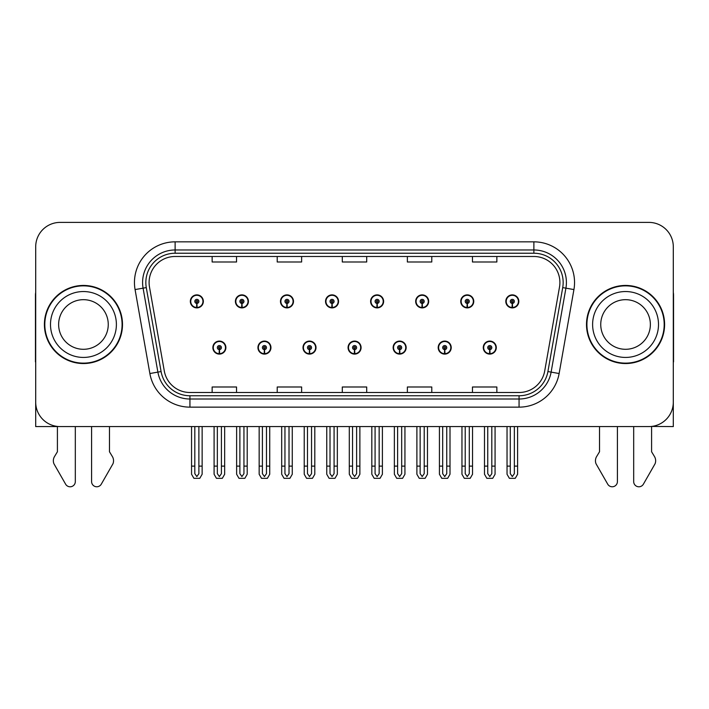 <?xml version="1.0" encoding="UTF-8"?>
<svg xmlns="http://www.w3.org/2000/svg" width="709" height="709" viewBox="0 0 709 709"><rect width="100%" height="100%" fill="white"/><g stroke="black" fill="none" stroke-linecap="round" stroke-linejoin="round"><path stroke-width="1.06" d="M348.075 347.596A6.505 6.505 0 0 0 354.58 354.101A6.505 6.505 0 0 0 361.085 347.596A6.505 6.505 0 0 0 354.58 341.082A6.505 6.505 0 0 0 348.075 347.596M393.141 347.596A6.505 6.505 0 0 0 399.646 354.101A6.505 6.505 0 0 0 406.16 347.596A6.505 6.505 0 0 0 399.646 341.082A6.505 6.505 0 0 0 393.141 347.596M303.009 347.596A6.505 6.505 0 0 0 309.514 354.101A6.505 6.505 0 0 0 316.019 347.596A6.505 6.505 0 0 0 309.514 341.082A6.505 6.505 0 0 0 303.009 347.596M257.943 347.596A6.505 6.505 0 0 0 264.448 354.101A6.505 6.505 0 0 0 270.953 347.596A6.505 6.505 0 0 0 264.448 341.082A6.505 6.505 0 0 0 257.943 347.596M212.868 347.596A6.505 6.505 0 0 0 219.382 354.101A6.505 6.505 0 0 0 225.887 347.596A6.505 6.505 0 0 0 219.382 341.082A6.505 6.505 0 0 0 212.868 347.596M438.206 347.596A6.505 6.505 0 0 0 444.72 354.101A6.505 6.505 0 0 0 451.225 347.596A6.505 6.505 0 0 0 444.72 341.082A6.505 6.505 0 0 0 438.206 347.596M460.744 301.387A6.505 6.505 0 0 0 467.249 307.892A6.505 6.505 0 0 0 473.754 301.387A6.505 6.505 0 0 0 467.249 294.882A6.505 6.505 0 0 0 460.744 301.387M415.678 301.387A6.505 6.505 0 0 0 422.183 307.892A6.505 6.505 0 0 0 428.688 301.387A6.505 6.505 0 0 0 422.183 294.882A6.505 6.505 0 0 0 415.678 301.387M370.603 301.387A6.505 6.505 0 0 0 377.117 307.892A6.505 6.505 0 0 0 383.622 301.387A6.505 6.505 0 0 0 377.117 294.882A6.505 6.505 0 0 0 370.603 301.387M325.537 301.387A6.505 6.505 0 0 0 332.051 307.892A6.505 6.505 0 0 0 338.556 301.387A6.505 6.505 0 0 0 332.051 294.882A6.505 6.505 0 0 0 325.537 301.387M280.472 301.387A6.505 6.505 0 0 0 286.977 307.892A6.505 6.505 0 0 0 293.491 301.387A6.505 6.505 0 0 0 286.977 294.882A6.505 6.505 0 0 0 280.472 301.387M235.406 301.387A6.505 6.505 0 0 0 241.911 307.892A6.505 6.505 0 0 0 248.425 301.387A6.505 6.505 0 0 0 241.911 294.882A6.505 6.505 0 0 0 235.406 301.387M190.34 301.387A6.505 6.505 0 0 0 196.845 307.892A6.505 6.505 0 0 0 203.35 301.387A6.505 6.505 0 0 0 196.845 294.882A6.505 6.505 0 0 0 190.34 301.387M483.272 347.596A6.505 6.505 0 0 0 489.786 354.101A6.505 6.505 0 0 0 496.291 347.596A6.505 6.505 0 0 0 489.786 341.082A6.505 6.505 0 0 0 483.272 347.596M505.809 301.387A6.505 6.505 0 0 0 512.315 307.892A6.505 6.505 0 0 0 518.828 301.387A6.505 6.505 0 0 0 512.315 294.882A6.505 6.505 0 0 0 505.809 301.387M651.589 426.437L673.302 426.579L673.302 246.803A24.407 24.407 0 0 0 648.903 222.396L60.097 222.396A24.407 24.407 0 0 0 35.698 246.803L35.698 426.579L57.411 426.579L57.411 451.766L54.522 456.534A8.136 8.136 0 0 0 53.937 463.783L65.618 484.185A5.193 5.193 0 0 0 75.314 481.588L75.314 426.579L91.585 426.579L91.585 481.588A5.193 5.193 0 0 0 101.272 484.185L112.961 463.783A8.136 8.136 0 0 0 112.368 456.534L109.478 451.766L109.478 426.579M599.522 426.579L599.522 451.766L596.632 456.534A8.136 8.136 0 0 0 596.039 463.783L607.728 484.185A5.193 5.193 0 0 0 617.415 481.588L617.415 426.579L633.686 426.579L633.686 481.588A5.193 5.193 0 0 0 643.382 484.185L655.063 463.783A8.136 8.136 0 0 0 654.478 456.534L651.589 451.766L651.589 426.579M44.401 324.492A39.048 39.048 0 0 0 83.449 363.54A39.048 39.048 0 0 0 122.497 324.492A39.048 39.048 0 0 0 83.449 285.443A39.048 39.048 0 0 0 44.401 324.492M586.503 324.492A39.048 39.048 0 0 0 625.551 363.54A39.048 39.048 0 0 0 664.599 324.492A39.048 39.048 0 0 0 625.551 285.443A39.048 39.048 0 0 0 586.503 324.492M149.094 282.51A26.029 26.029 0 0 1 175.123 256.481L533.877 256.481A26.029 26.029 0 0 1 559.507 287.03L544.707 370.984A26.029 26.029 0 0 1 519.068 392.494L189.932 392.494A26.029 26.029 0 0 1 164.293 370.984L149.493 287.03A26.029 26.029 0 0 1 149.094 282.51M145.841 282.51A29.282 29.282 0 0 0 146.284 287.597L161.085 371.551A29.282 29.282 0 0 0 189.932 395.755L519.068 395.755A29.282 29.282 0 0 0 547.915 371.551L562.716 287.597A29.282 29.282 0 0 0 533.877 253.228L175.123 253.228A29.282 29.282 0 0 0 145.841 282.51M135.073 289.573A40.67 40.67 0 0 1 175.123 241.84L533.877 241.84A40.67 40.67 0 0 1 573.927 289.573L559.126 373.528A40.67 40.67 0 0 1 519.068 407.143L189.932 407.143A40.67 40.67 0 0 1 149.874 373.528L135.073 289.573L143.085 288.164A32.543 32.543 0 0 1 175.123 249.976L533.877 249.976A32.543 32.543 0 0 1 565.915 288.164L551.115 372.119A32.543 32.543 0 0 1 519.068 399.007L189.932 399.007A32.543 32.543 0 0 1 157.885 372.119L143.085 288.164A32.543 32.543 0 0 1 142.589 282.51M648.903 222.396L60.097 222.396M35.698 246.803L35.698 402.18A24.407 24.407 0 0 0 60.097 426.579L648.903 426.579A24.407 24.407 0 0 0 673.302 402.18L673.302 246.803M342.296 256.481L342.296 261.993L366.704 261.993L366.704 256.481M277.219 256.481L277.219 261.993L301.626 261.993L301.626 256.481M212.142 256.481L212.142 261.993L236.54 261.993L236.54 256.481M407.374 256.481L407.374 261.993L431.781 261.993L431.781 256.481M472.46 256.481L472.46 261.993L496.858 261.993L496.858 256.481M366.704 392.494L366.704 386.99L342.296 386.99L342.296 392.494M301.626 392.494L301.626 386.99L277.219 386.99L277.219 392.494M236.54 392.494L236.54 386.99L212.142 386.99L212.142 392.494M431.781 392.494L431.781 386.99L407.374 386.99L407.374 392.494M496.858 392.494L496.858 386.99L472.46 386.99L472.46 392.494M491.816 426.579L491.816 473.665L489.786 476.572L487.748 473.665L487.748 466.114L484.495 466.114L484.495 474.25L486.844 478.318L492.72 478.318L495.068 474.25L495.068 426.579M489.697 349.626L489.52 353.685A6.097 6.097 0 0 1 483.68 347.596A6.097 6.097 0 0 1 489.786 341.49A6.097 6.097 0 0 1 495.883 347.596A6.097 6.097 0 0 1 490.052 353.685L489.875 349.626A2.03 2.03 0 0 0 491.816 347.596A2.03 2.03 0 0 0 489.786 345.558A2.03 2.03 0 0 0 487.748 347.596A2.03 2.03 0 0 0 489.697 349.626L489.751 348.403A0.815 0.815 0 0 1 488.971 347.596A0.815 0.815 0 0 1 489.786 346.781A0.815 0.815 0 0 1 490.593 347.596A0.815 0.815 0 0 1 489.822 348.403L489.875 349.626M484.495 426.579L484.495 466.114M487.748 426.579L487.748 466.114M491.816 466.114L495.068 466.114M514.353 426.579L514.353 473.665L512.315 476.572L510.285 473.665L510.285 466.114L507.032 466.114L507.032 474.25L509.381 478.318L515.257 478.318L517.605 474.25L517.605 426.579M512.226 303.417L512.049 307.484A6.097 6.097 0 0 1 506.217 301.387A6.097 6.097 0 0 1 512.315 295.29A6.097 6.097 0 0 1 518.421 301.387A6.097 6.097 0 0 1 512.58 307.484L512.403 303.417A2.03 2.03 0 0 0 514.353 301.387A2.03 2.03 0 0 0 512.315 299.349A2.03 2.03 0 0 0 510.285 301.387A2.03 2.03 0 0 0 512.226 303.417L512.279 302.202A0.815 0.815 0 0 1 511.499 301.387A0.815 0.815 0 0 1 512.315 300.572A0.815 0.815 0 0 1 513.13 301.387A0.815 0.815 0 0 1 512.35 302.202L512.403 303.417M507.032 426.579L507.032 466.114M510.285 426.579L510.285 466.114M514.353 466.114L517.605 466.114M446.75 426.579L446.75 473.665L444.72 476.572L442.682 473.665L442.682 466.114L439.429 466.114L439.429 474.25L441.778 478.318L447.654 478.318L450.002 474.25L450.002 426.579M444.623 349.626L444.446 353.685A6.097 6.097 0 0 1 438.614 347.596A6.097 6.097 0 0 1 444.72 341.49A6.097 6.097 0 0 1 450.818 347.596A6.097 6.097 0 0 1 444.986 353.685L444.809 349.626A2.03 2.03 0 0 0 446.75 347.596A2.03 2.03 0 0 0 444.72 345.558A2.03 2.03 0 0 0 442.682 347.596A2.03 2.03 0 0 0 444.623 349.626L444.676 348.403A0.815 0.815 0 0 1 443.905 347.596A0.815 0.815 0 0 1 444.72 346.781A0.815 0.815 0 0 1 445.527 347.596A0.815 0.815 0 0 1 444.756 348.403L444.809 349.626M439.429 426.579L439.429 466.114M442.682 426.579L442.682 466.114M446.75 466.114L450.002 466.114M401.684 426.579L401.684 473.665L399.646 476.572L397.616 473.665L397.616 466.114L394.364 466.114L394.364 474.25L396.712 478.318L402.588 478.318L404.936 474.25L404.936 426.579M399.557 349.626L399.38 353.685A6.097 6.097 0 0 1 393.548 347.596A6.097 6.097 0 0 1 399.646 341.49A6.097 6.097 0 0 1 405.752 347.596A6.097 6.097 0 0 1 399.911 353.685L399.734 349.626A2.03 2.03 0 0 0 401.684 347.596A2.03 2.03 0 0 0 399.646 345.558A2.03 2.03 0 0 0 397.616 347.596A2.03 2.03 0 0 0 399.557 349.626L399.61 348.403A0.815 0.815 0 0 1 398.839 347.596A0.815 0.815 0 0 1 399.646 346.781A0.815 0.815 0 0 1 400.461 347.596A0.815 0.815 0 0 1 399.681 348.403L399.734 349.626M394.364 426.579L394.364 466.114M397.616 426.579L397.616 466.114M401.684 466.114L404.936 466.114M356.618 426.579L356.618 473.665L354.58 476.572L352.55 473.665L352.55 466.114L349.298 466.114L349.298 474.25L351.646 478.318L357.522 478.318L359.871 474.25L359.871 426.579M354.491 349.626L354.314 353.685A6.097 6.097 0 0 1 348.482 347.596A6.097 6.097 0 0 1 354.58 341.49A6.097 6.097 0 0 1 360.686 347.596A6.097 6.097 0 0 1 354.846 353.685L354.668 349.626A2.03 2.03 0 0 0 356.618 347.596A2.03 2.03 0 0 0 354.58 345.558A2.03 2.03 0 0 0 352.55 347.596A2.03 2.03 0 0 0 354.491 349.626L354.544 348.403A0.815 0.815 0 0 1 353.764 347.596A0.815 0.815 0 0 1 354.58 346.781A0.815 0.815 0 0 1 355.395 347.596A0.815 0.815 0 0 1 354.615 348.403L354.668 349.626M349.298 426.579L349.298 466.114M352.55 426.579L352.55 466.114M356.618 466.114L359.871 466.114M469.287 426.579L469.287 473.665L467.249 476.572L465.219 473.665L465.219 466.114L461.958 466.114L461.958 474.25L464.306 478.318L470.191 478.318L472.54 474.25L472.54 426.579M467.16 303.417L466.983 307.484A6.097 6.097 0 0 1 461.151 301.387A6.097 6.097 0 0 1 467.249 295.29A6.097 6.097 0 0 1 473.355 301.387A6.097 6.097 0 0 1 467.515 307.484L467.337 303.417A2.03 2.03 0 0 0 469.287 301.387A2.03 2.03 0 0 0 467.249 299.349A2.03 2.03 0 0 0 465.219 301.387A2.03 2.03 0 0 0 467.16 303.417L467.213 302.202A0.815 0.815 0 0 1 466.433 301.387A0.815 0.815 0 0 1 467.249 300.572A0.815 0.815 0 0 1 468.064 301.387A0.815 0.815 0 0 1 467.284 302.202L467.337 303.417M461.958 426.579L461.958 466.114M465.219 426.579L465.219 466.114M469.287 466.114L472.54 466.114M424.212 426.579L424.212 473.665L422.183 476.572L420.145 473.665L420.145 466.114L416.892 466.114L416.892 474.25L419.241 478.318L425.125 478.318L427.474 474.25L427.474 426.579M422.094 303.417L421.917 307.484A6.097 6.097 0 0 1 416.077 301.387A6.097 6.097 0 0 1 422.183 295.29A6.097 6.097 0 0 1 428.28 301.387A6.097 6.097 0 0 1 422.449 307.484L422.272 303.417A2.03 2.03 0 0 0 424.212 301.387A2.03 2.03 0 0 0 422.183 299.349A2.03 2.03 0 0 0 420.145 301.387A2.03 2.03 0 0 0 422.094 303.417L422.147 302.202A0.815 0.815 0 0 1 421.368 301.387A0.815 0.815 0 0 1 422.183 300.572A0.815 0.815 0 0 1 422.998 301.387A0.815 0.815 0 0 1 422.218 302.202L422.272 303.417M416.892 426.579L416.892 466.114M420.145 426.579L420.145 466.114M424.212 466.114L427.474 466.114M379.147 426.579L379.147 473.665L377.117 476.572L375.079 473.665L375.079 466.114L371.826 466.114L371.826 474.25L374.175 478.318L380.051 478.318L382.399 474.25L382.399 426.579M377.028 303.417L376.851 307.484A6.097 6.097 0 0 1 371.011 301.387A6.097 6.097 0 0 1 377.117 295.29A6.097 6.097 0 0 1 383.214 301.387A6.097 6.097 0 0 1 377.383 307.484L377.206 303.417A2.03 2.03 0 0 0 379.147 301.387A2.03 2.03 0 0 0 377.117 299.349A2.03 2.03 0 0 0 375.079 301.387A2.03 2.03 0 0 0 377.028 303.417L377.082 302.202A0.815 0.815 0 0 1 376.302 301.387A0.815 0.815 0 0 1 377.117 300.572A0.815 0.815 0 0 1 377.932 301.387A0.815 0.815 0 0 1 377.153 302.202L377.206 303.417M371.826 426.579L371.826 466.114M375.079 426.579L375.079 466.114M379.147 466.114L382.399 466.114M334.081 426.579L334.081 473.665L332.051 476.572L330.013 473.665L330.013 466.114L326.76 466.114L326.76 474.25L329.109 478.318L334.985 478.318L337.333 474.25L337.333 426.579M331.963 303.417L331.785 307.484A6.097 6.097 0 0 1 325.945 301.387A6.097 6.097 0 0 1 332.051 295.29A6.097 6.097 0 0 1 338.149 301.387A6.097 6.097 0 0 1 332.317 307.484L332.14 303.417A2.03 2.03 0 0 0 334.081 301.387A2.03 2.03 0 0 0 332.051 299.349A2.03 2.03 0 0 0 330.013 301.387A2.03 2.03 0 0 0 331.963 303.417L332.016 302.202A0.815 0.815 0 0 1 331.236 301.387A0.815 0.815 0 0 1 332.051 300.572A0.815 0.815 0 0 1 332.858 301.387A0.815 0.815 0 0 1 332.087 302.202L332.14 303.417M326.76 426.579L326.76 466.114M330.013 426.579L330.013 466.114M334.081 466.114L337.333 466.114M35.698 292.4A16.272 16.272 0 0 0 35.45 295.201L35.45 361.909A16.272 16.272 0 0 1 35.698 361.891M35.698 376.55L35.698 368.414M673.302 292.4A16.272 16.272 0 0 1 673.55 295.201L673.55 361.909A16.272 16.272 0 0 0 673.302 361.891M673.302 368.414L673.302 376.55M108.255 324.492A24.815 24.815 0 0 0 83.449 299.677A24.815 24.815 0 0 0 58.634 324.492A24.815 24.815 0 0 0 83.449 349.298A24.815 24.815 0 0 0 108.255 324.492A24.815 24.815 0 0 1 83.449 349.298A24.815 24.815 0 0 1 58.634 324.492M44.809 324.492A38.641 38.641 0 0 1 83.449 285.851A38.641 38.641 0 0 1 122.09 324.492A38.641 38.641 0 0 1 83.449 363.132A38.641 38.641 0 0 1 44.809 324.492M650.366 324.492A24.815 24.815 0 0 0 625.551 299.677A24.815 24.815 0 0 0 600.745 324.492A24.815 24.815 0 0 0 625.551 349.298A24.815 24.815 0 0 0 650.366 324.492A24.815 24.815 0 0 1 625.551 349.298A24.815 24.815 0 0 1 600.745 324.492M586.91 324.492A38.641 38.641 0 0 1 625.551 285.851A38.641 38.641 0 0 1 664.191 324.492A38.641 38.641 0 0 1 625.551 363.132A38.641 38.641 0 0 1 586.91 324.492M311.543 426.579L311.543 473.665L309.514 476.572L307.484 473.665L307.484 466.114L304.223 466.114L304.223 474.25L306.572 478.318L312.456 478.318L314.805 474.25L314.805 426.579M309.425 349.626L309.248 353.685A6.097 6.097 0 0 1 303.417 347.596A6.097 6.097 0 0 1 309.514 341.49A6.097 6.097 0 0 1 315.611 347.596A6.097 6.097 0 0 1 309.78 353.685L309.603 349.626A2.03 2.03 0 0 0 311.543 347.596A2.03 2.03 0 0 0 309.514 345.558A2.03 2.03 0 0 0 307.484 347.596A2.03 2.03 0 0 0 309.425 349.626L309.478 348.403A0.815 0.815 0 0 1 308.699 347.596A0.815 0.815 0 0 1 309.514 346.781A0.815 0.815 0 0 1 310.329 347.596A0.815 0.815 0 0 1 309.549 348.403L309.603 349.626M304.223 426.579L304.223 466.114M307.484 426.579L307.484 466.114M311.543 466.114L314.805 466.114M266.478 426.579L266.478 473.665L264.448 476.572L262.41 473.665L262.41 466.114L259.157 466.114L259.157 474.25L261.506 478.318L267.39 478.318L269.73 474.25L269.73 426.579M264.36 349.626L264.182 353.685A6.097 6.097 0 0 1 258.342 347.596A6.097 6.097 0 0 1 264.448 341.49A6.097 6.097 0 0 1 270.546 347.596A6.097 6.097 0 0 1 264.714 353.685L264.537 349.626A2.03 2.03 0 0 0 266.478 347.596A2.03 2.03 0 0 0 264.448 345.558A2.03 2.03 0 0 0 262.41 347.596A2.03 2.03 0 0 0 264.36 349.626L264.413 348.403A0.815 0.815 0 0 1 263.633 347.596A0.815 0.815 0 0 1 264.448 346.781A0.815 0.815 0 0 1 265.263 347.596A0.815 0.815 0 0 1 264.484 348.403L264.537 349.626M259.157 426.579L259.157 466.114M262.41 426.579L262.41 466.114M266.478 466.114L269.73 466.114M221.412 426.579L221.412 473.665L219.382 476.572L217.344 473.665L217.344 466.114L214.091 466.114L214.091 474.25L216.44 478.318L222.316 478.318L224.664 474.25L224.664 426.579M219.294 349.626L219.116 353.685A6.097 6.097 0 0 1 213.276 347.596A6.097 6.097 0 0 1 219.382 341.49A6.097 6.097 0 0 1 225.48 347.596A6.097 6.097 0 0 1 219.648 353.685L219.471 349.626A2.03 2.03 0 0 0 221.412 347.596A2.03 2.03 0 0 0 219.382 345.558A2.03 2.03 0 0 0 217.344 347.596A2.03 2.03 0 0 0 219.294 349.626L219.347 348.403A0.815 0.815 0 0 1 218.567 347.596A0.815 0.815 0 0 1 219.382 346.781A0.815 0.815 0 0 1 220.189 347.596A0.815 0.815 0 0 1 219.418 348.403L219.471 349.626M214.091 426.579L214.091 466.114M217.344 426.579L217.344 466.114M221.412 466.114L224.664 466.114M289.015 426.579L289.015 473.665L286.977 476.572L284.947 473.665L284.947 466.114L281.695 466.114L281.695 474.25L284.043 478.318L289.919 478.318L292.268 474.25L292.268 426.579M286.888 303.417L286.711 307.484A6.097 6.097 0 0 1 280.879 301.387A6.097 6.097 0 0 1 286.977 295.29A6.097 6.097 0 0 1 293.083 301.387A6.097 6.097 0 0 1 287.242 307.484L287.065 303.417A2.03 2.03 0 0 0 289.015 301.387A2.03 2.03 0 0 0 286.977 299.349A2.03 2.03 0 0 0 284.947 301.387A2.03 2.03 0 0 0 286.888 303.417L286.941 302.202A0.815 0.815 0 0 1 286.17 301.387A0.815 0.815 0 0 1 286.977 300.572A0.815 0.815 0 0 1 287.792 301.387A0.815 0.815 0 0 1 287.012 302.202L287.065 303.417M281.695 426.579L281.695 466.114M284.947 426.579L284.947 466.114M289.015 466.114L292.268 466.114M243.949 426.579L243.949 473.665L241.911 476.572L239.881 473.665L239.881 466.114L236.629 466.114L236.629 474.25L238.977 478.318L244.853 478.318L247.202 474.25L247.202 426.579M241.822 303.417L241.645 307.484A6.097 6.097 0 0 1 235.813 301.387A6.097 6.097 0 0 1 241.911 295.29A6.097 6.097 0 0 1 248.017 301.387A6.097 6.097 0 0 1 242.177 307.484L241.999 303.417A2.03 2.03 0 0 0 243.949 301.387A2.03 2.03 0 0 0 241.911 299.349A2.03 2.03 0 0 0 239.881 301.387A2.03 2.03 0 0 0 241.822 303.417L241.875 302.202A0.815 0.815 0 0 1 241.095 301.387A0.815 0.815 0 0 1 241.911 300.572A0.815 0.815 0 0 1 242.726 301.387A0.815 0.815 0 0 1 241.946 302.202L241.999 303.417M236.629 426.579L236.629 466.114M239.881 426.579L239.881 466.114M243.949 466.114L247.202 466.114M198.883 426.579L198.883 473.665L196.845 476.572L194.815 473.665L194.815 466.114L191.554 466.114L191.554 474.25L193.903 478.318L199.787 478.318L202.136 474.25L202.136 426.579M196.756 303.417L196.579 307.484A6.097 6.097 0 0 1 190.748 301.387A6.097 6.097 0 0 1 196.845 295.29A6.097 6.097 0 0 1 202.951 301.387A6.097 6.097 0 0 1 197.111 307.484L196.934 303.417A2.03 2.03 0 0 0 198.883 301.387A2.03 2.03 0 0 0 196.845 299.349A2.03 2.03 0 0 0 194.815 301.387A2.03 2.03 0 0 0 196.756 303.417L196.81 302.202A0.815 0.815 0 0 1 196.03 301.387A0.815 0.815 0 0 1 196.845 300.572A0.815 0.815 0 0 1 197.66 301.387A0.815 0.815 0 0 1 196.88 302.202L196.934 303.417M191.554 426.579L191.554 466.114M194.815 426.579L194.815 466.114M198.883 466.114L202.136 466.114M533.877 241.84L533.877 253.228M143.085 288.164L146.284 287.597M189.932 407.143L189.932 395.755M519.068 395.755L519.068 407.143M547.915 371.551L559.126 373.528M149.874 373.528L161.085 371.551M562.716 287.597L573.927 289.573M175.123 241.84L175.123 253.228M489.52 353.685A6.097 6.097 0 0 1 483.68 347.596M512.049 307.484A6.097 6.097 0 0 1 506.217 301.387M444.446 353.685A6.097 6.097 0 0 1 438.614 347.596M399.38 353.685A6.097 6.097 0 0 1 393.548 347.596M354.314 353.685A6.097 6.097 0 0 1 348.482 347.596M466.983 307.484A6.097 6.097 0 0 1 461.151 301.387M421.917 307.484A6.097 6.097 0 0 1 416.077 301.387M376.851 307.484A6.097 6.097 0 0 1 371.011 301.387M331.785 307.484A6.097 6.097 0 0 1 325.945 301.387M50.499 324.492A32.942 32.942 0 0 1 83.449 291.541A32.942 32.942 0 0 1 116.391 324.492A32.942 32.942 0 0 1 83.449 357.433A32.942 32.942 0 0 1 50.499 324.492M592.609 324.492A32.942 32.942 0 0 1 625.551 291.541A32.942 32.942 0 0 1 658.501 324.492A32.942 32.942 0 0 1 625.551 357.433A32.942 32.942 0 0 1 592.609 324.492M309.248 353.685A6.097 6.097 0 0 1 303.417 347.596M264.182 353.685A6.097 6.097 0 0 1 258.342 347.596M219.116 353.685A6.097 6.097 0 0 1 213.276 347.596M286.711 307.484A6.097 6.097 0 0 1 280.879 301.387M241.645 307.484A6.097 6.097 0 0 1 235.813 301.387M196.579 307.484A6.097 6.097 0 0 1 190.748 301.387"/></g></svg>
